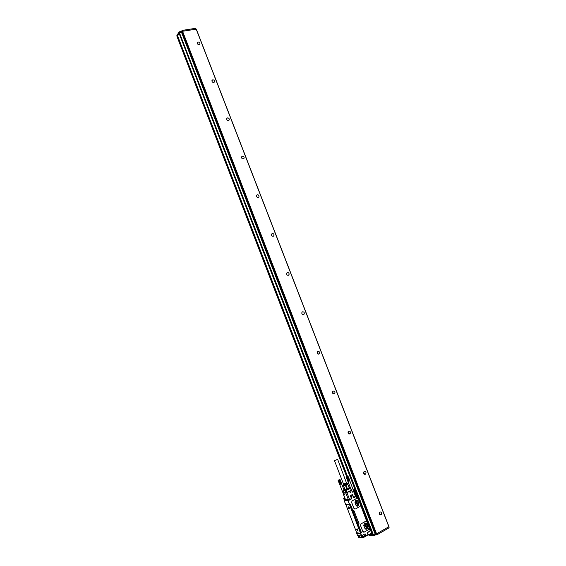 <?xml version="1.0" encoding="UTF-8"?>
<svg xmlns="http://www.w3.org/2000/svg" width="566" height="566" viewBox="0 0 566 566"><rect width="100%" height="100%" fill="white"/><g stroke="black" fill="none" stroke-linecap="round" stroke-linejoin="round"><path stroke-width="0.85" d="M368.544 524.93L370.107 529.033M369.513 527.802L355.002 489.944M370.298 529.79L369.011 529.903M354.818 489.632L354.217 490.043L354.762 490.078L354.457 490.609L356.679 495.83L357.068 495.399L355.08 490.326M350.517 504.844L352.859 510.355L354.097 510.928L359.021 523.699L358.575 525.206L361.433 532.641L360.613 533.788L356.75 533.413L356.891 533.009M367.483 532.641L370.61 530.844M360.775 533.512L356.729 533.101L360.818 533.49L361.66 535.967L357.733 535.549M363.712 532.174L362.756 531.389L360.528 525.609L360.896 523.925L366.16 521.13M351.649 498.837L351.55 498.335L351.649 498.837L348.196 500.698L349.703 504.603L350.396 504.377L361.129 532.62L360.386 533.398L356.644 532.641L346.003 504.964L346.067 504.568L349.371 504.695L349.724 505.113L360.457 533.002M351.698 502.558L353.913 508.31L355.406 508.99L360.174 506.351L360.507 504.716L358.292 498.993L356.813 498.306L352.017 500.938L351.656 502.551L353.87 508.31L354.882 509.11M351.656 502.551L351.974 500.938L357.266 498.193M356.417 493.495L354.762 490.078M355.894 496.099L356.453 495.823L356.028 496.276M356.601 497.556L357.585 497.401M365.155 534.042L365.99 536.2L365.622 536.455L365.141 535.217L364.759 535.613M361.433 532.641L361.044 532.401M358.575 525.206L359.021 523.699M352.859 510.355L358.504 525.198M350.552 505.141L360.91 532.047M350.467 495.908L351.458 498.632L347.913 500.783L344.163 500.669L345.713 504.455L349.448 504.596M344.206 500.528L345.437 499.806M343.725 498.214L344.652 497.981M356.75 533.413L357.542 535.464L361.66 535.967M361.129 532.62L360.485 533.335M354.097 510.928L358.95 523.692M354.033 510.921L353.248 510.256M350.446 504.865L350.396 504.377M351.429 498.596L347.913 500.783L349.703 504.603M362.799 531.389L360.577 525.616L360.945 523.925L365.664 521.258L367.136 521.923L369.138 527.944L368.424 529.698L364.285 532.054L362.756 531.389M360.613 533.788L361.412 535.853L365.127 533.816M367.362 533.023L368.013 534.637L367.405 532.691L367.921 534.728L366.252 535.684L365.12 533.816L362.473 535.323M348.005 500.486L344.22 500.386M351.394 498.625L349.604 499.587L346.965 492.745L351.564 490.305L352.3 492.215L353.998 491.182L352.335 492.003M345.543 499.693L349.604 499.587M345.43 499.686L344.722 497.889M359.276 535.726L359.658 536.886M353.7 497.38L352.887 495.703L351.203 496.601L351.833 498.243M353.757 497.358L355.816 496.035M364.702 528.05C365.318 529.238 366.131 529.521 367.143 528.899L367.709 526.352L366.917 524.3C366.301 523.104 365.48 522.828 364.462 523.465L363.91 525.991L364.702 528.05M355.837 505.028C356.481 506.259 357.33 506.52 358.363 505.834L358.858 503.386L358.066 501.342C357.408 500.103 356.559 499.842 355.519 500.549L355.045 502.976L355.837 505.028M363.124 536.547L365.141 535.217L363.11 536.384L362.714 535.344L362.014 535.592M348.868 506.917C347.956 506.839 348.019 507.504 349.052 508.905L349.618 508.976L348.868 506.917M357.344 528.955C356.417 528.835 356.474 529.493 357.514 530.922L358.108 531L357.344 528.955M350.743 492.102L350.58 492.484L349.83 492.003L349.993 491.621L350.743 492.102M348.479 499.941L345.847 493.099L346.845 492.484L345.868 493.099L343.803 492.781M344.581 494.939L343.831 494.967L344.51 494.825M366.075 529.231L367.072 528.892L367.709 526.352M367.638 526.345L366.846 524.293L365.459 523.111M357.288 506.223L358.292 505.834L358.858 503.386M358.787 503.386L358.002 501.335L356.523 500.139M351.635 490.255L352.3 492.215M365.07 528.672L366.803 528.842L367.737 527.024L366.329 523.635L364.681 523.493L363.747 525.092M363.761 525.354L365.013 528.609M354.889 502.183L356.325 505.693L357.953 505.841L358.865 504.101L357.436 500.669L355.816 500.521L354.882 502.155M356.898 496.516L357.096 497.09L356.502 496.906M356.849 496.46L356.736 496.842M369.365 528.856L369.577 529.451L368.975 529.26M369.329 528.814L369.216 529.203M362.7 537.24L361.999 537.566L361.518 536.335L362.233 536.405M362.856 536.511L362.396 536.419M362.509 535.641L362.827 536.462L362.077 536.391M349.272 507.419L348.621 506.853L348.649 508.395L349.3 508.968L349.272 507.419M357.754 529.472L357.075 528.877L357.111 530.406L357.797 531L357.754 529.472M350.213 487.878L352.392 492.137M343.852 493.028L343.583 490.772L345.267 490.786L345.699 489.887L346.328 490.446L345.267 490.786L345.776 492.823L343.803 492.795L343.916 489.993M347.864 488.854L345.699 489.887L344.008 489.873L344.298 489.434L344.1 489.809M366.329 523.635L364.688 523.486M365.254 523.55L366.655 526.939L365.721 528.75L366.803 528.842M357.436 500.669L356.382 500.641L357.797 504.065L356.934 505.749L357.995 505.792M357.104 496.446L356.941 497.111M369.577 528.8L369.414 529.465M364.589 536.731L362.785 537.445M349.102 508.155L348.875 507.582M349.257 507.943L348.805 507.624M349.144 507.999L349.194 508.402M357.57 530.179L357.351 529.606M357.733 529.974L357.273 529.649M357.62 530.038L357.662 530.427M347.163 489.173L349.371 488.026M351.528 490.022L350.149 487.899M350.22 487.284L349.272 488.104L347.743 484.142L345.982 485.069L347.51 489.038M353.771 491.408L349.76 480.69M344.553 489.307L344.22 489.717M363.839 525.559L364.136 525.142L365.495 525.609L365.183 527.017M355.024 502.566L356.665 502.686L356.389 504.044L355.667 504.242M364.504 536.964L363.004 537.551M348.706 507.978L349.172 507.985M357.167 529.995L357.655 530.017M348.918 488.295L349.272 488.104M346.831 489.286L345.034 489.724L343.512 485.762L345.387 485.295L346.916 489.265M343.194 485.189L345.034 489.724M341.397 483.788L339.989 479.65L341.397 483.788M340.98 484.029L339.451 480.06L340.937 483.958M340.803 484.107L339.275 480.138L340.732 484.043M340.612 484.185L339.084 480.209L340.52 484.128M340.428 484.248L338.9 480.279L340.315 484.192M343.795 494.917L339.607 484.291M345.387 485.295L345.982 485.069M339.579 484.255L338.135 480.506M347.298 483.173L345.401 484.567L343.286 484.729M340.336 484.277L338.808 480.308L338.192 480.534L339.642 484.298M338.235 480.541L339.685 484.305M338.284 480.541L339.734 484.312M338.348 480.541L339.798 484.305M338.418 480.534L339.862 484.298M338.496 480.52L339.94 484.284M338.581 480.506L340.025 484.27M338.666 480.477L340.116 484.248M338.765 480.456L340.216 484.22M340.52 484.22L338.992 480.244L340.414 484.163M340.711 484.149L339.183 480.173L340.626 484.086M340.895 484.072L339.367 480.095L340.831 484.001M339.451 480.06L341.029 483.909M341.065 483.987L339.579 480.145M340.124 479.699L339.621 479.975L341.121 483.866M339.756 480.053L341.206 483.817M339.841 480.003L341.284 483.774M339.911 479.961L341.355 483.725M339.968 479.918L341.418 483.682M340.025 479.876L341.475 483.647M340.067 479.841L341.517 483.605M340.102 479.805L341.546 483.569M339.989 479.692L341.581 483.505M343.343 484.765L343.343 484.871C344.262 485.027 345.529 484.616 347.135 483.64L347.276 483.237M338.666 480.209L339.855 479.607L338.666 480.209M343.329 484.524L347.078 483.477L347.156 483.06M339.267 479.727L338.588 480.081L339.324 479.876M343.484 484.043L346.781 483.187L346.689 482.798M334.478 460.646L337.676 459.394L334.478 460.646L343.555 484.227L346.59 483.237L337.676 459.401M349.802 480.584L348.359 476.791L349.816 480.534M349.13 481.121L347.602 477.145L349.073 481.05M348.946 481.199L347.418 477.223L348.868 481.135M348.755 481.27L347.227 477.294L348.656 481.206M348.571 481.326L347.043 477.35L348.451 481.27M347.97 481.397L346.364 477.485M348.104 476.671L346.491 477.287L348.359 476.791L349.71 480.697M347.772 477.06L348.253 476.926M348.295 476.883L349.753 480.654M348.331 476.855L349.781 480.619L348.352 476.82M347.043 477.35L348.55 481.242M347.227 477.294L348.762 481.171M347.418 477.223L348.974 481.093M347.602 477.145L349.172 481.008M346.413 477.485L346.866 477.4L348.359 481.298M348.203 476.968L349.654 480.732M346.364 477.555L347.814 481.326M346.385 477.57L347.835 481.341M346.42 477.584L347.871 481.355M346.463 477.591L347.913 481.355M346.512 477.591L347.97 481.362M346.576 477.584L348.026 481.355M346.647 477.577L348.097 481.348M346.725 477.562L348.182 481.333M346.809 477.548L348.267 481.319M347.135 477.322L348.663 481.298M347.319 477.258L348.854 481.234M347.51 477.18L349.038 481.157M347.687 477.103L349.222 481.079M347.906 477.145L349.364 480.916M347.991 477.096L349.448 480.867M348.069 477.053L349.526 480.824M348.14 477.004L349.597 480.775M347.489 476.777L346.817 477.124L347.545 476.933M372.492 534.778L369.216 534.573M176.974 36.429L346.774 476.997L177.017 36.457M176.988 36.387L177.321 35.884L347.262 476.77M179.139 33.444L177.321 35.884M373.503 534.828L373.588 535.868L369.633 535.429M182.662 31.25L182.33 30.387L181.085 31.491L179.189 31.88L176.903 35.389M388.757 526.833L389.054 527.823L377.034 534.757L375.364 534.927L373.871 535.79M376.588 533.837L182.577 31.264L196.31 29.149L388.962 526.67L376.588 533.837L375.364 533.83L181.771 32.205L182.323 31.392L376.305 533.922M373.143 534.948L372.562 534.891L179.097 33.267L179.436 32.757L373.143 534.948L375.364 533.83M369.74 534.269L372.463 534.721M347.63 476.657L177.575 35.757L347.538 476.678M182.33 30.387L195.645 28.307L195.977 29.156M196.048 29.149L195.645 28.307M373.426 534.87L179.436 32.757M179.691 32.623L181.771 32.205M177.667 35.743L179.167 33.521M199.14 44.65C197.916 44.58 197.301 43.95 197.301 42.761L198.114 42.011C199.345 42.082 199.954 42.712 199.954 43.9L199.14 44.65M213.785 82.495C212.54 82.445 211.932 81.801 211.953 80.577L212.752 79.834C213.998 79.891 214.606 80.535 214.578 81.759L213.785 82.495M228.515 120.572C227.249 120.537 226.648 119.886 226.704 118.619L227.482 117.898C228.756 117.94 229.357 118.591 229.294 119.858L228.515 120.572M243.345 158.89C242.05 158.869 241.456 158.204 241.555 156.895L242.305 156.202C243.599 156.223 244.194 156.888 244.095 158.204L243.345 158.89M258.266 197.449C256.943 197.442 256.356 196.763 256.497 195.404L257.219 194.739C258.542 194.754 259.129 195.433 258.98 196.791L258.266 197.449M273.279 236.248C271.921 236.255 271.34 235.555 271.538 234.147L272.225 233.525C273.583 233.517 274.163 234.225 273.965 235.633L273.279 236.248M288.391 275.288C286.99 275.309 286.424 274.588 286.686 273.123L287.33 272.55C288.724 272.536 289.29 273.258 289.028 274.722L288.391 275.288M303.595 314.583C302.152 314.604 301.6 313.861 301.933 312.34L302.527 311.824C303.963 311.802 304.522 312.552 304.183 314.066L303.595 314.583M318.891 354.118C317.406 354.153 316.868 353.375 317.285 351.797L317.816 351.345C319.309 351.316 319.84 352.094 319.422 353.672L318.891 354.118M334.287 393.908C332.751 393.943 332.235 393.137 332.744 391.495L333.211 391.12C334.754 391.092 335.263 391.898 334.747 393.54L334.287 393.908M349.788 433.952C348.189 433.981 347.694 433.139 348.316 431.441L348.698 431.143C350.297 431.122 350.786 431.964 350.163 433.662L349.788 433.952M365.381 474.258C363.719 474.266 363.259 473.395 363.995 471.641L364.285 471.428C365.947 471.421 366.407 472.299 365.664 474.053L365.381 474.258M381.074 514.812C379.354 514.805 378.923 513.9 379.793 512.096L379.977 511.968C381.696 511.982 382.128 512.895 381.251 514.692L381.074 514.812M344.376 497.854L343.944 498.476L344.361 500.224L343.682 498.469L344.644 498.158L345.486 499.912L344.899 500.139L344.227 498.384L343.654 498.455L344.722 498.073L345.409 499.835L344.736 498.08M370.581 530.866L370.348 529.918M367.292 533.08L367.461 532.479L370.56 530.71L369.909 529.741M369.732 529.726L369.173 529.995L369.732 529.726M354.175 490.163L354.818 490.17M365.615 534.035L365.969 535.769L365.183 534.106M370.645 530.618L370.362 529.882L369.761 529.946C368.721 530.045 368.445 529.465 368.947 528.212C368.374 529.366 368.643 529.939 369.754 529.946L369.428 530.045M369.945 530.158L368.579 529.436M357.868 497.556L369.471 527.646L357.882 497.521L356.934 497.571L357.882 497.521L356.12 496.509L357.797 497.606L369.173 527.894M357.464 497.783L356.049 496.474L354.012 497.571M357.068 495.54L357.797 497.415M353.212 489.654L354.592 489.668L353.877 490.163M353.467 490.305L354.564 490.319L353.474 490.333M356.721 495.802L354.832 490.17L356.707 495.625L356.092 495.703M353.58 490.602L355.094 490.298L357.047 495.434M367.355 532.875L368.013 534.658M368.289 535.061L367.822 534.962M365.947 536.101L367.836 535.012L365.898 535.853M344.34 500.238L343.668 498.42M357.96 535.592L358.611 537.29M370.801 530.731L371.671 532.988L368.388 535.04L367.56 532.599M370.872 530.682L371.636 533.186L368.445 535.012M350.821 496.439L351.55 498.335L351.026 496.396L352.979 495.618L352.179 494.734L350.503 495.632L352.314 494.571L353.672 497.351M356.148 496.509L353.821 497.358L352.979 495.625L353.517 497.337M352.71 495.498L350.878 496.396L352.979 495.618M356.12 496.488L353.594 497.288M369.492 527.703L369.103 528.106M367.992 534.679L366.266 535.853M356.771 496.021L356.424 497.196L357.082 497.203M369.28 528.361L368.898 529.557L369.52 529.585M354.005 489.986L354.677 489.703M367.85 535.181L368.233 535.054M365.028 534.028L365.636 536.625M349.342 504.49L345.578 504.341M345.387 499.997L344.319 500.337M358.554 535.648L359.184 537.29L359.686 536.957L359.212 535.719L359.686 536.985M359.198 537.452L359.601 537.049L359.085 535.705M358.228 535.62L358.964 537.459M370.886 530.646L371.742 532.946M350.404 504.745L349.724 505.113M356.148 496.502L355.752 496.262M357.422 497.394L356.75 497.641M356.488 497.203L357.153 497.203L357.153 496.17L356.467 496.156L356.488 497.203M369.605 528.495L368.982 528.474L368.968 529.564L369.591 529.585L369.626 528.517L369.591 529.585M364.511 536.504L365.403 536.632M364.561 536.639L364.914 536.596M362.756 537.389L362.297 537.65M362.056 537.658L359.919 537.268M359.502 535.747L360.125 537.375L359.332 535.726M344.602 500.337L344.97 500.224M355.533 496.403L353.644 491.5M351.472 498.49L350.432 495.922L351.458 498.575M350.432 495.922L350.559 495.512M344.602 494.981L343.866 493.071L344.567 494.967M345.607 499.863L343.725 494.967M352.83 495.491L352.66 494.734M356.58 497.132L357.132 496.226L356.58 497.132M369.06 529.5L369.605 528.573L369.06 529.5M364.539 535.74L365.339 536.54L364.879 535.556M361.95 536.462L362.282 537.488L360.125 537.375M350.566 495.583L352.314 494.571M346.845 492.484L351.543 490L350.545 488.232L346.328 490.446L346.845 492.484M352.59 495.491L352.328 494.804M366.485 523.762L365.403 523.677M367.737 527.024L366.655 526.939M367.723 527.25L366.641 527.158M366.853 528.785L365.77 528.694M357.592 500.804L356.53 500.768M358.865 504.101L357.797 504.065M358.844 504.32L357.783 504.285M349.356 487.262L350.128 487.262L350.05 487.736M347.715 489.088L349.208 488.302M380.232 514.904L379.376 512.683M364.532 474.322L363.683 472.122M348.932 434.002L348.083 431.808M333.431 393.936L332.589 391.757M318.028 354.125L317.193 351.96M317.151 352.059L317.929 354.083M332.546 391.863L333.332 393.894M348.048 431.915L348.833 433.959M363.641 472.228L364.433 474.287M379.333 512.796L380.14 514.869M369.308 534.58L369.655 535.486M373.235 534.941L373.588 535.868M176.875 35.318L177.179 36.104M179.5 32.701L179.189 31.88M179.436 31.753L179.769 32.616M388.686 526.868L389.054 527.823M376.659 533.795L377.034 534.757M376.39 533.908L376.751 534.842M375.576 533.851L375.93 534.764M374.989 533.964L375.364 534.927M196.19 29.121L388.877 526.762M181.523 32.34L375.081 533.915M182.075 30.522L182.386 31.335M181.898 32.021L181.587 31.229M181.085 31.491L181.417 32.354M355.016 489.915L370.235 529.373M357.931 535.585L358.71 537.445M356.403 497.189L356.403 496.156L357.146 496.163L357.153 497.203M368.883 529.55L368.912 528.467L369.619 528.503M365.141 533.993L365.919 536.455M345.479 499.813L343.597 494.925M355.887 496.078L354.005 491.189M350.58 492.484L350.007 492.477M357.266 505.813L357.953 505.841M362.403 536.462L362.792 537.474M364.271 535.889L364.61 536.752M343.583 490.772L343.859 489.993L345.529 490.007L347.043 489.215M349.484 487.927L350.545 488.232M349.003 488.253L347.8 488.882M343.944 489.915L341.524 483.64M356.389 504.044L355.575 504.016M347.453 483.322L347.885 483.52M343.286 484.963L343.088 485.444M347.347 483.3L346.979 482.911M343.357 484.333L343.3 484.737M350.679 488.472L347.956 481.39M317.208 351.925L318.064 354.132M332.61 391.722L333.466 393.943M348.104 431.773L348.967 434.009M363.697 472.079L364.568 474.336M379.39 512.647L380.267 514.911M369.28 534.573L369.619 535.464M176.861 35.361L177.158 36.132M388.778 526.819L389.139 527.738M196.31 29.149L388.962 526.67M179.082 33.309L372.527 534.877M195.765 28.328L196.077 29.142M199.494 44.523L199.954 43.9M214.026 82.417L214.578 81.759M228.629 120.544L229.294 119.858M243.302 158.905L244.095 158.204M258.054 197.484L258.98 196.791M272.89 236.298L273.965 235.633M287.818 275.338L289.028 274.722M302.845 314.604L304.183 314.066M317.986 354.104L319.422 353.672M333.24 393.844L334.747 393.54M348.621 433.832L350.163 433.662M364.122 474.089L365.664 474.053M379.751 514.614L381.251 514.692"/></g></svg>
